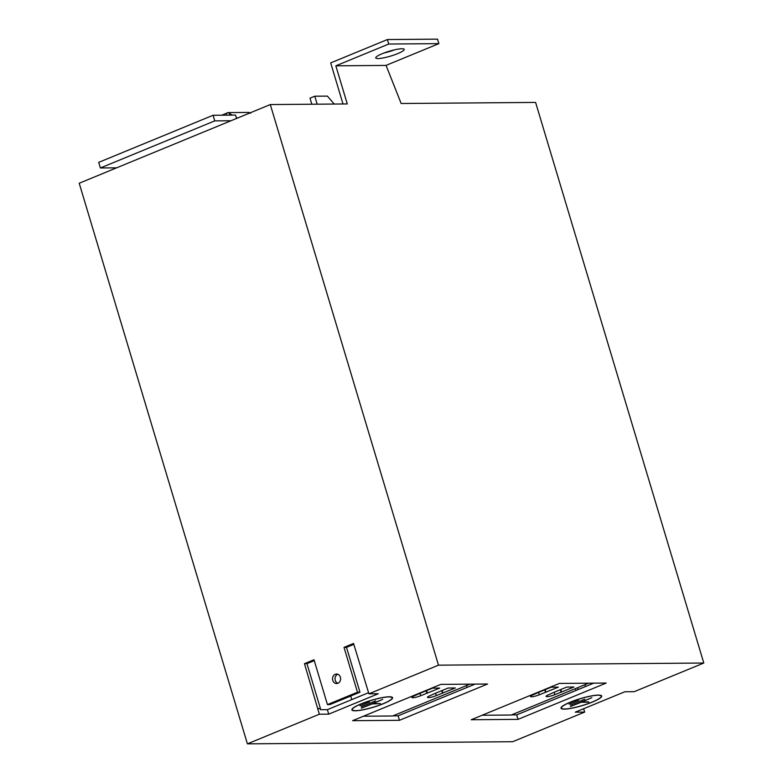 <?xml version="1.0" encoding="UTF-8"?>
<svg xmlns="http://www.w3.org/2000/svg" width="783" height="783" viewBox="0 0 783 783"><rect width="100%" height="100%" fill="white"/><g stroke="black" fill="none" stroke-linecap="round" stroke-linejoin="round"><path stroke-width="1.17" d="M397.774 53.587A14.848 2.525 163.3 0 0 404.194 49.378A14.848 2.525 163.3 0 0 396.423 49.427A14.848 2.525 163.3 0 0 382.173 53.714A14.848 2.525 163.3 0 0 375.752 57.913A14.848 2.525 163.3 0 0 383.523 57.873A14.848 2.525 163.3 0 0 397.774 53.587M335.222 674.31A4.747 4.042 89.5 0 1 336.533 674.036A4.747 4.042 89.5 0 1 340.556 677.98A4.747 4.042 89.5 0 1 337.913 683.275A4.747 4.042 89.5 0 1 336.612 683.539A4.747 4.042 89.5 0 1 332.589 679.605A4.747 4.042 89.5 0 1 335.222 674.31M337.786 674.261A4.747 4.042 -90.5 0 0 337.718 674.28A4.747 4.042 -90.5 0 0 335.026 678.841A4.747 4.042 -90.5 0 0 337.855 683.295M355.188 710.807A21.239 3.612 -16.7 0 1 351.89 709.897A21.239 3.612 -16.7 0 1 365.915 702.048A21.239 3.612 -16.7 0 1 389.268 696.772A21.239 3.612 -16.7 0 1 392.567 697.692A21.239 3.612 -16.7 0 1 378.551 705.542A21.239 3.612 -16.7 0 1 355.188 710.807M564.308 709.124A21.239 3.612 -16.7 0 1 561.01 708.214A21.239 3.612 -16.7 0 1 575.025 700.364A21.239 3.612 -16.7 0 1 598.378 695.098A21.239 3.612 -16.7 0 1 601.687 696.009A21.239 3.612 -16.7 0 1 587.661 703.858A21.239 3.612 -16.7 0 1 564.308 709.124M388.906 696.929A20.789 3.543 -16.7 0 1 392.136 697.819A20.789 3.543 -16.7 0 1 378.414 705.503A20.789 3.543 -16.7 0 1 355.551 710.661A20.789 3.543 -16.7 0 1 352.321 709.77A20.789 3.543 -16.7 0 1 366.043 702.077A20.789 3.543 -16.7 0 1 388.906 696.929M598.026 695.245A20.789 3.543 -16.7 0 1 601.256 696.136A20.789 3.543 -16.7 0 1 587.534 703.819A20.789 3.543 -16.7 0 1 564.67 708.977A20.789 3.543 -16.7 0 1 561.431 708.086A20.789 3.543 -16.7 0 1 575.162 700.403A20.789 3.543 -16.7 0 1 598.026 695.245M386.058 65.38L401.15 103.503L535.601 102.426L703.79 663.035L438.49 665.168L270.301 104.56L347.28 103.943L335.838 65.821L385.97 65.42L438.871 43.633L437.521 39.15L387.389 39.551L330.68 62.904L343.003 103.973M236.554 118.448L235.546 115.091L213.074 115.267L214.757 120.876L230.985 120.748L270.301 104.56M319.356 714.223L304.46 663.671L313.993 659.746L327.441 704.592L357.469 692.231L344.011 647.384L353.544 643.46L368.92 693.816L378.277 693.738L328.723 714.145L319.356 714.223L247.399 743.85L79.21 183.242L116.618 167.836L100.39 167.973L98.707 162.365L213.074 115.267M335.838 65.821L388.73 44.034L438.871 43.633M388.73 44.034L387.389 39.551M368.92 693.816L438.49 665.168M230.985 120.748L116.618 167.836M559.385 683.432L606.199 683.06L518.043 719.362L471.219 719.734L559.385 683.432M440.78 684.391L487.594 684.009L399.438 720.311L352.614 720.683L440.78 684.391M247.399 743.85L512.699 741.716L584.656 712.09L575.29 712.168L624.854 691.761L634.21 691.683L703.79 663.035M577.609 687.709L578.167 689.559M583.648 708.723L584.656 712.09M317.164 104.178L314.776 96.211L310.009 98.169L311.83 104.227M232.306 115.121L229.419 113.437L229.928 115.13M237.425 118.096L236.241 117.411M250.55 113.271L249.063 112.439L227.97 112.605L229.419 113.437M383.944 53.009A14.848 2.525 163.3 0 0 394.661 49.799M214.757 120.876L100.39 167.973M344.011 647.384L346.507 647.365L353.808 644.35M357.469 692.231L359.965 692.211L346.507 647.365M327.441 704.592L329.946 704.573L359.965 692.211M304.46 663.671L306.956 663.651L314.257 660.637M317.918 708.517L320.413 708.498L306.956 663.651M317.673 708.615L320.169 708.595L320.511 709.711L327.372 709.662L328.723 714.145M518.043 719.362L516.692 714.869L593.72 683.158M511.544 714.918L516.692 714.869M482.074 715.261L511.26 715.026L588.562 683.197M399.438 720.311L398.087 715.828L475.115 684.107M392.939 715.868L398.087 715.828M363.478 716.22L392.665 715.985L469.966 684.156M327.372 709.662L368.578 692.691M575.936 690.479L575.378 688.629M584.911 684.704L585.469 686.554M314.776 96.211L327.392 96.113L334.214 104.041M227.97 112.605L226.375 113.271L226.943 115.16M221.785 115.199L226.375 113.271M538.773 692.299L533.047 694.844A5.941 1.008 163.3 0 0 530.482 696.527A5.941 1.008 163.3 0 0 533.585 696.508A5.941 1.008 163.3 0 0 539.291 694.795L558.338 687.141L551.163 687.2L538.773 692.299M554.374 692.172L548.648 694.717A5.941 1.008 163.3 0 0 546.084 696.4A5.941 1.008 163.3 0 0 549.196 696.381A5.941 1.008 163.3 0 0 554.893 694.668L573.949 687.014L566.765 687.073L554.374 692.172M435.779 693.121L430.053 695.676A5.941 1.008 163.3 0 0 427.479 697.359A5.941 1.008 163.3 0 0 430.591 697.34A5.941 1.008 163.3 0 0 436.288 695.627L455.344 687.963L448.17 688.022L435.779 693.121M420.168 693.249L414.442 695.803A5.941 1.008 163.3 0 0 411.878 697.477A5.941 1.008 163.3 0 0 414.98 697.467A5.941 1.008 163.3 0 0 420.686 695.744L439.743 688.091L432.559 688.149L420.168 693.249M467.011 687.445L466.453 685.595M351.773 699.62L350.696 696.028M545.174 689.657L545.947 692.241M544.762 689.833L545.487 692.241M560.785 689.539L561.558 692.113M560.364 689.706L561.088 692.123M442.18 690.489L442.953 693.072M441.759 690.665L442.483 693.072M426.578 690.616L427.352 693.19M426.158 690.782L426.882 693.2M382.721 699.376L372.816 703.643L380.391 703.584L372.101 703.937L361.276 708.204L382.721 699.376M375.634 700.883L361.335 706.765L375.634 700.883M369.507 701.891L359.974 705.816L369.507 701.891M588.787 702.194L581.221 702.253L570.386 706.53L591.831 697.702L581.935 701.96L588.708 701.911M584.744 699.199L570.455 705.082L584.744 699.199M578.617 700.208L569.084 704.132L578.617 700.208M538.616 692.554L539.291 694.795M554.217 692.426L554.893 694.668M435.622 693.376L436.288 695.627M420.011 693.503L420.686 695.744M391.931 697.115L392.136 697.819M601.041 695.431L601.256 696.136M352.105 709.055L352.321 709.77M561.225 707.382L561.431 708.086"/></g></svg>
